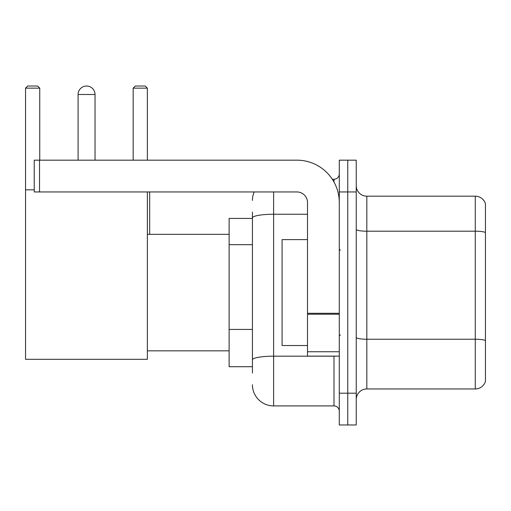 <?xml version="1.0" encoding="UTF-8"?>
<svg xmlns="http://www.w3.org/2000/svg" width="511" height="511" viewBox="0 0 511 511"><rect width="100%" height="100%" fill="white"/><g stroke="black" fill="none" stroke-linecap="round" stroke-linejoin="round"><path stroke-width="0.77" d="M252.428 373.068L252.428 217.929L252.428 218.427L229.126 218.427L229.126 366.713L252.428 366.713M339.285 393.195L339.285 424.973L347.755 424.973L347.755 393.195L347.755 424.973L356.231 424.973L356.231 393.195L347.755 393.195L347.755 191.951L347.755 393.195L339.285 393.195L339.285 191.951L347.755 191.951L347.755 160.173L347.755 191.951L356.231 191.951L356.231 393.195M356.231 191.951L356.231 160.173L339.285 160.173L339.285 191.951M273.615 191.951L273.615 405.906L333.983 405.906L333.983 356.122M332.297 179.24L333.983 179.24A5.295 5.295 0 0 0 339.285 173.944M252.428 363.538L252.428 359.859A21.181 3.679 180 0 1 273.615 356.18L333.983 356.18A5.295 0.92 0 0 0 335.823 356.122M307.507 214.25L273.615 214.25A21.181 3.679 180 0 0 252.428 217.929L252.428 212.071M339.285 411.202A5.295 5.295 0 0 0 333.983 405.906M252.428 200.421A21.181 21.181 0 0 1 254.197 191.951M273.615 405.906A21.181 21.181 0 0 1 252.428 384.719M356.231 399.551A10.59 10.59 0 0 1 366.821 388.96L475.281 388.96L475.281 196.186L366.821 196.186A10.59 10.59 0 0 1 356.231 185.595A10.59 10.59 0 0 0 366.821 196.186L366.821 388.96M485.45 203.812A10.59 10.59 0 0 0 475.281 196.186A10.59 10.59 0 0 1 485.45 203.812L485.45 381.334A10.59 10.59 0 0 1 475.281 388.96M485.45 232.665L485.45 340.556A10.59 1.84 180 0 0 475.281 339.234L366.821 339.234A10.59 1.84 -0 0 1 356.231 337.394M78.087 94.503A8.476 8.476 0 0 1 86.557 86.027A8.476 8.476 0 0 1 95.033 94.503L78.087 94.503L78.087 160.173M95.033 160.173L95.033 94.503M147.36 191.951L147.36 359.303L25.55 359.303L25.55 88.148L27.671 86.027L37.622 86.027L39.743 88.148L25.55 88.148M39.743 160.173L39.743 88.148M25.55 189.83L34.237 189.83M147.36 88.148L133.167 88.148L135.281 86.027L145.239 86.027L147.36 88.148L147.36 160.173M133.167 88.148L133.167 160.173M84.449 86.295A6.886 6.886 0 0 1 86.346 86.027A6.886 6.886 0 0 1 86.448 86.033M339.285 356.122L307.507 356.122L307.507 313.294L339.285 313.294M339.285 202.541A42.368 42.368 0 0 0 296.917 160.173L39.532 160.173L39.532 191.951L296.917 191.951A10.59 10.59 0 0 1 307.507 202.541L307.507 313.294M39.532 191.951L34.237 191.951L34.237 160.173L39.532 160.173M307.507 239.614L282.085 239.614L282.085 345.532L307.507 345.532M252.428 244.686L229.126 244.686M252.428 329.423L229.126 329.423M333.983 182.031L333.983 179.24M485.45 232.518A10.59 1.84 180 0 0 475.281 231.196L366.821 231.196A10.59 1.84 0 0 1 356.231 229.356M339.285 314.214L307.507 314.214M307.507 351.747L339.285 351.747M147.36 350.827L229.126 350.827M147.36 234.319L229.126 234.319M149.685 234.319L149.685 191.951M340.339 250.205L339.285 249.144M340.339 334.941L339.285 335.995"/></g></svg>
